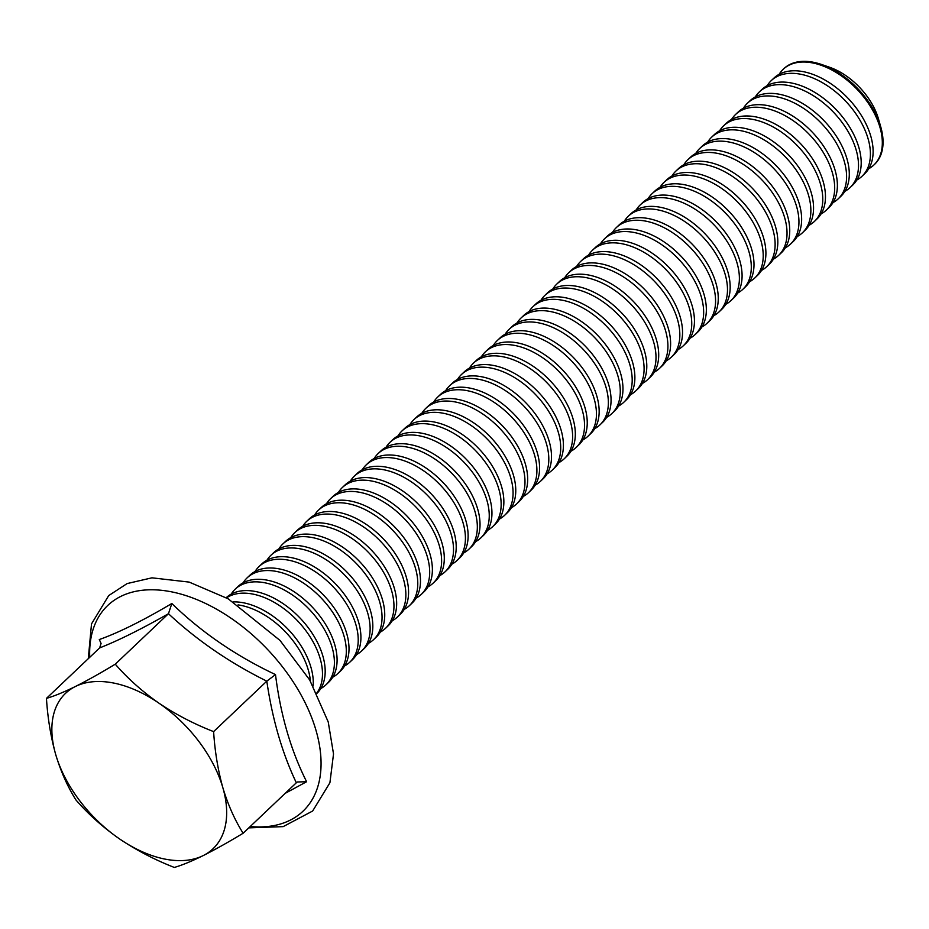 <?xml version="1.0" encoding="UTF-8"?>
<svg xmlns="http://www.w3.org/2000/svg" width="929" height="929" viewBox="0 0 929 929"><rect width="100%" height="100%" fill="white"/><g stroke="black" fill="none" stroke-linecap="round" stroke-linejoin="round"><path stroke-width="1.39" d="M243.131 833.243C234.747 819.947 227.977 804.758 222.844 787.676A107.125 64.705 46.5 0 1 203.196 855.597C215.075 849.617 228.383 842.173 243.131 833.243L296.328 782.775C282.172 752.989 272.336 719.116 266.809 681.154C229.707 662.76 196.936 640.278 168.463 613.709C141.208 629.2 118.273 640.604 99.647 647.908L101.075 643.449L99.287 639.547C118.796 632.614 142.973 620.595 171.83 603.502C201.326 632.173 235.873 655.874 275.495 674.593C280.535 714.889 290.916 750.597 306.616 781.719L285.215 793.331M55.682 754.441A107.125 64.705 46.5 0 1 75.33 686.531A107.125 64.705 46.5 0 1 158.905 703.148C142.288 691.513 127.737 678.518 115.266 664.177C100.483 673.119 87.175 680.574 75.33 686.531C63.741 692.21 54.114 696.169 46.45 698.376C47.704 718.163 50.781 736.86 55.682 754.441C60.815 771.523 67.585 786.712 75.981 800.008C88.487 814.373 103.038 827.367 119.62 838.968A107.125 64.705 46.5 0 1 55.682 754.441M203.196 855.597A107.125 64.705 46.5 0 1 119.62 838.968C136.528 850.325 154.76 859.813 174.315 867.442C182.014 865.224 191.629 861.276 203.196 855.597M222.844 787.676A107.125 64.705 -133.5 0 0 158.905 703.148C175.778 714.482 194.01 723.97 213.612 731.611C214.866 751.41 217.943 770.095 222.844 787.676M99.647 647.908L46.45 698.376M275.495 674.593L266.809 681.154L213.612 731.611M171.83 603.502L168.463 613.709L115.266 664.177M296.328 782.775L297.431 781.974L306.616 781.719M310.402 681.143A65.924 39.819 -133.5 0 0 238.056 604.895M313.143 685.985A65.924 39.819 -133.5 0 0 288.373 629.595A65.924 39.819 -133.5 0 0 233.365 601.899M316.801 693.011A65.924 39.819 -133.5 0 0 297.582 620.851A65.924 39.819 -133.5 0 0 226.548 597.87M316.963 693.336A65.924 39.819 -133.5 0 0 300.288 618.296A65.924 39.819 -133.5 0 0 226.223 597.684M320.795 688.54A65.924 39.819 -133.5 0 0 325.986 684.789A65.924 39.819 -133.5 0 0 309.496 609.552A65.924 39.819 -133.5 0 0 235.234 589.137A65.924 39.819 -133.5 0 0 231.216 594.119M325.986 684.789L328.68 682.223A65.924 39.819 -133.5 0 0 312.19 606.997A65.924 39.819 -133.5 0 0 237.94 586.571L235.234 589.137M332.71 677.241A65.924 39.819 -133.5 0 0 337.901 673.49A65.924 39.819 -133.5 0 0 321.411 598.253A65.924 39.819 -133.5 0 0 247.149 577.838A65.924 39.819 -133.5 0 0 243.119 582.82M337.901 673.49L340.595 670.924A65.924 39.819 -133.5 0 0 324.105 595.698A65.924 39.819 -133.5 0 0 249.843 575.272L247.149 577.838M344.624 665.942A65.924 39.819 -133.5 0 0 349.803 662.18A65.924 39.819 -133.5 0 0 333.325 586.954A65.924 39.819 -133.5 0 0 259.063 566.539A65.924 39.819 -133.5 0 0 255.034 571.521M349.803 662.18L352.509 659.625A65.924 39.819 -133.5 0 0 336.019 584.399A65.924 39.819 -133.5 0 0 261.757 563.973L259.063 566.539M356.527 654.643A65.924 39.819 -133.5 0 0 361.718 650.881A65.924 39.819 -133.5 0 0 345.228 575.655A65.924 39.819 -133.5 0 0 270.978 555.228A65.924 39.819 -133.5 0 0 266.948 560.222M361.718 650.881L364.412 648.326A65.924 39.819 -133.5 0 0 347.934 573.1A65.924 39.819 -133.5 0 0 273.672 552.674L270.978 555.228M368.441 643.344A65.924 39.819 -133.5 0 0 373.632 639.582A65.924 39.819 -133.5 0 0 357.142 564.356A65.924 39.819 -133.5 0 0 282.88 543.929A65.924 39.819 -133.5 0 0 278.863 548.911M373.632 639.582L376.326 637.027A65.924 39.819 -133.5 0 0 359.837 561.801A65.924 39.819 -133.5 0 0 285.586 541.375L282.88 543.929M380.356 632.045A65.924 39.819 -133.5 0 0 385.547 628.283A65.924 39.819 -133.5 0 0 369.057 553.057A65.924 39.819 -133.5 0 0 294.795 532.631A65.924 39.819 -133.5 0 0 290.765 537.612M385.547 628.283L388.241 625.728A65.924 39.819 -133.5 0 0 371.751 550.491A65.924 39.819 -133.5 0 0 297.489 530.076L294.795 532.631M392.27 620.746A65.924 39.819 -133.5 0 0 397.449 616.984A65.924 39.819 -133.5 0 0 380.971 541.758A65.924 39.819 -133.5 0 0 306.709 521.332A65.924 39.819 -133.5 0 0 302.68 526.313M397.449 616.984L400.155 614.429A65.924 39.819 -133.5 0 0 383.665 539.192A65.924 39.819 -133.5 0 0 309.403 518.777L306.709 521.332M404.173 609.436A65.924 39.819 -133.5 0 0 409.364 605.685A65.924 39.819 -133.5 0 0 392.874 530.447A65.924 39.819 -133.5 0 0 318.624 510.033A65.924 39.819 -133.5 0 0 314.594 515.014M409.364 605.685L412.058 603.118A65.924 39.819 -133.5 0 0 395.58 527.893A65.924 39.819 -133.5 0 0 321.318 507.478L318.624 510.033M416.087 598.137A65.924 39.819 -133.5 0 0 421.278 594.386A65.924 39.819 -133.5 0 0 404.789 519.148A65.924 39.819 -133.5 0 0 330.527 498.734A65.924 39.819 -133.5 0 0 326.509 503.715M421.278 594.386L423.972 591.819A65.924 39.819 -133.5 0 0 407.483 516.594A65.924 39.819 -133.5 0 0 333.232 496.167L330.527 498.734M428.002 586.838A65.924 39.819 -133.5 0 0 433.193 583.087A65.924 39.819 -133.5 0 0 416.703 507.849A65.924 39.819 -133.5 0 0 342.441 487.435A65.924 39.819 -133.5 0 0 338.423 492.416M433.193 583.087L435.887 580.52A65.924 39.819 -133.5 0 0 419.397 505.295A65.924 39.819 -133.5 0 0 345.135 484.868L342.441 487.435M439.916 575.539A65.924 39.819 -133.5 0 0 445.096 571.776A65.924 39.819 -133.5 0 0 428.617 496.55A65.924 39.819 -133.5 0 0 354.355 476.136A65.924 39.819 -133.5 0 0 350.326 481.117M445.096 571.776L447.801 569.222A65.924 39.819 -133.5 0 0 431.311 493.996A65.924 39.819 -133.5 0 0 357.05 473.569L354.355 476.136M451.819 564.24A65.924 39.819 -133.5 0 0 457.01 560.477A65.924 39.819 -133.5 0 0 440.52 485.252A65.924 39.819 -133.5 0 0 366.27 464.825A65.924 39.819 -133.5 0 0 362.24 469.819M457.01 560.477L459.704 557.923A65.924 39.819 -133.5 0 0 443.226 482.697A65.924 39.819 -133.5 0 0 368.964 462.27L366.27 464.825M463.734 552.941A65.924 39.819 -133.5 0 0 468.924 549.178A65.924 39.819 -133.5 0 0 452.435 473.953A65.924 39.819 -133.5 0 0 378.173 453.526A65.924 39.819 -133.5 0 0 374.155 458.508M468.924 549.178L471.618 546.624A65.924 39.819 -133.5 0 0 455.129 471.398A65.924 39.819 -133.5 0 0 380.878 450.971L378.173 453.526M475.648 541.642A65.924 39.819 -133.5 0 0 480.839 537.879A65.924 39.819 -133.5 0 0 464.349 462.654A65.924 39.819 -133.5 0 0 390.087 442.227A65.924 39.819 -133.5 0 0 386.069 447.209M480.839 537.879L483.533 535.325A65.924 39.819 -133.5 0 0 467.043 460.087A65.924 39.819 -133.5 0 0 392.781 439.672L390.087 442.227M487.562 530.343A65.924 39.819 -133.5 0 0 492.742 526.58A65.924 39.819 -133.5 0 0 476.263 451.355A65.924 39.819 -133.5 0 0 402.002 430.928A65.924 39.819 -133.5 0 0 397.972 435.91M492.742 526.58L495.447 524.026A65.924 39.819 -133.5 0 0 478.958 448.788A65.924 39.819 -133.5 0 0 404.696 428.374L402.002 430.928M499.465 519.032A65.924 39.819 -133.5 0 0 504.656 515.281A65.924 39.819 -133.5 0 0 488.166 440.044A65.924 39.819 -133.5 0 0 413.916 419.629A65.924 39.819 -133.5 0 0 409.886 424.611M504.656 515.281L507.35 512.715A65.924 39.819 -133.5 0 0 490.872 437.489A65.924 39.819 -133.5 0 0 416.61 417.075L413.916 419.629M511.38 507.733A65.924 39.819 -133.5 0 0 516.57 503.982A65.924 39.819 -133.5 0 0 500.081 428.745A65.924 39.819 -133.5 0 0 425.83 408.33A65.924 39.819 -133.5 0 0 421.801 413.312M516.57 503.982L519.265 501.416A65.924 39.819 -133.5 0 0 502.775 426.19A65.924 39.819 -133.5 0 0 428.524 405.764L425.83 408.33M523.294 496.434A65.924 39.819 -133.5 0 0 528.485 492.684A65.924 39.819 -133.5 0 0 511.995 417.446A65.924 39.819 -133.5 0 0 437.733 397.031A65.924 39.819 -133.5 0 0 433.715 402.013M528.485 492.684L531.179 490.117A65.924 39.819 -133.5 0 0 514.689 414.891A65.924 39.819 -133.5 0 0 440.427 394.465L437.733 397.031M535.209 485.135A65.924 39.819 -133.5 0 0 540.388 481.373A65.924 39.819 -133.5 0 0 523.91 406.147A65.924 39.819 -133.5 0 0 449.648 385.732A65.924 39.819 -133.5 0 0 445.618 390.714M540.388 481.373L543.093 478.818A65.924 39.819 -133.5 0 0 526.604 403.592A65.924 39.819 -133.5 0 0 452.342 383.166L449.648 385.732M547.111 473.836A65.924 39.819 -133.5 0 0 552.302 470.074A65.924 39.819 -133.5 0 0 535.812 394.848A65.924 39.819 -133.5 0 0 461.562 374.422A65.924 39.819 -133.5 0 0 457.532 379.415M552.302 470.074L554.996 467.519A65.924 39.819 -133.5 0 0 538.518 392.293A65.924 39.819 -133.5 0 0 464.256 371.867L461.562 374.422M559.026 462.537A65.924 39.819 -133.5 0 0 564.217 458.775A65.924 39.819 -133.5 0 0 547.727 383.549A65.924 39.819 -133.5 0 0 473.476 363.123A65.924 39.819 -133.5 0 0 469.447 368.105M564.217 458.775L566.911 456.22A65.924 39.819 -133.5 0 0 550.421 380.995A65.924 39.819 -133.5 0 0 476.171 360.568L473.476 363.123M570.94 451.239A65.924 39.819 -133.5 0 0 576.131 447.476A65.924 39.819 -133.5 0 0 559.641 372.25A65.924 39.819 -133.5 0 0 485.379 351.824A65.924 39.819 -133.5 0 0 481.361 356.806M576.131 447.476L578.825 444.921A65.924 39.819 -133.5 0 0 562.335 369.684A65.924 39.819 -133.5 0 0 488.085 349.269L485.379 351.824M582.855 439.94A65.924 39.819 -133.5 0 0 588.034 436.177A65.924 39.819 -133.5 0 0 571.556 360.951A65.924 39.819 -133.5 0 0 497.294 340.525A65.924 39.819 -133.5 0 0 493.264 345.507M588.034 436.177L590.739 433.622A65.924 39.819 -133.5 0 0 574.25 358.385A65.924 39.819 -133.5 0 0 499.988 337.97L497.294 340.525M594.757 428.629A65.924 39.819 -133.5 0 0 599.948 424.878A65.924 39.819 -133.5 0 0 583.458 349.652A65.924 39.819 -133.5 0 0 509.208 329.226A65.924 39.819 -133.5 0 0 505.179 334.208M599.948 424.878L602.642 422.312A65.924 39.819 -133.5 0 0 586.164 347.086A65.924 39.819 -133.5 0 0 511.902 326.671L509.208 329.226M606.672 417.33A65.924 39.819 -133.5 0 0 611.863 413.579A65.924 39.819 -133.5 0 0 595.373 338.342A65.924 39.819 -133.5 0 0 521.123 317.927A65.924 39.819 -133.5 0 0 517.093 322.909M611.863 413.579L614.557 411.013A65.924 39.819 -133.5 0 0 598.067 335.787A65.924 39.819 -133.5 0 0 523.817 315.361L521.123 317.927M618.586 406.031A65.924 39.819 -133.5 0 0 623.777 402.28A65.924 39.819 -133.5 0 0 607.287 327.043A65.924 39.819 -133.5 0 0 533.025 306.628A65.924 39.819 -133.5 0 0 529.007 311.61M623.777 402.28L626.471 399.714A65.924 39.819 -133.5 0 0 609.981 324.488A65.924 39.819 -133.5 0 0 535.731 304.062L533.025 306.628M630.501 394.732A65.924 39.819 -133.5 0 0 635.68 390.97A65.924 39.819 -133.5 0 0 619.202 315.744A65.924 39.819 -133.5 0 0 544.94 295.329A65.924 39.819 -133.5 0 0 540.91 300.311M635.68 390.97L638.386 388.415A65.924 39.819 -133.5 0 0 621.896 313.189A65.924 39.819 -133.5 0 0 547.634 292.763L544.94 295.329M642.404 383.433A65.924 39.819 -133.5 0 0 647.594 379.671A65.924 39.819 -133.5 0 0 631.105 304.445A65.924 39.819 -133.5 0 0 556.854 284.019A65.924 39.819 -133.5 0 0 552.825 289.012M647.594 379.671L650.288 377.116A65.924 39.819 -133.5 0 0 633.81 301.89A65.924 39.819 -133.5 0 0 559.548 281.464L556.854 284.019M654.318 372.134A65.924 39.819 -133.5 0 0 659.509 368.372A65.924 39.819 -133.5 0 0 643.019 293.146A65.924 39.819 -133.5 0 0 568.769 272.72A65.924 39.819 -133.5 0 0 564.739 277.701M659.509 368.372L662.203 365.817A65.924 39.819 -133.5 0 0 645.713 290.591A65.924 39.819 -133.5 0 0 571.463 270.165L568.769 272.72M666.232 360.835A65.924 39.819 -133.5 0 0 671.423 357.073A65.924 39.819 -133.5 0 0 654.933 281.847A65.924 39.819 -133.5 0 0 580.671 261.421A65.924 39.819 -133.5 0 0 576.654 266.402M671.423 357.073L674.117 354.518A65.924 39.819 -133.5 0 0 657.627 279.281A65.924 39.819 -133.5 0 0 583.377 258.866L580.671 261.421M678.147 349.536A65.924 39.819 -133.5 0 0 683.326 345.774A65.924 39.819 -133.5 0 0 666.848 270.548A65.924 39.819 -133.5 0 0 592.586 250.122A65.924 39.819 -133.5 0 0 588.556 255.103M683.326 345.774L686.032 343.219A65.924 39.819 -133.5 0 0 669.542 267.982A65.924 39.819 -133.5 0 0 595.28 247.567L592.586 250.122M690.05 338.226A65.924 39.819 -133.5 0 0 695.24 334.475A65.924 39.819 -133.5 0 0 678.751 259.249A65.924 39.819 -133.5 0 0 604.5 238.823A65.924 39.819 -133.5 0 0 600.471 243.804M695.24 334.475L697.934 331.908A65.924 39.819 -133.5 0 0 681.456 256.683A65.924 39.819 -133.5 0 0 607.194 236.268L604.5 238.823M701.964 326.927A65.924 39.819 -133.5 0 0 707.155 323.176A65.924 39.819 -133.5 0 0 690.665 247.938A65.924 39.819 -133.5 0 0 616.415 227.524A65.924 39.819 -133.5 0 0 612.385 232.505M707.155 323.176L709.849 320.61A65.924 39.819 -133.5 0 0 693.359 245.384A65.924 39.819 -133.5 0 0 619.109 224.957L616.415 227.524M713.878 315.628A65.924 39.819 -133.5 0 0 719.069 311.877A65.924 39.819 -133.5 0 0 702.579 236.64A65.924 39.819 -133.5 0 0 628.318 216.225A65.924 39.819 -133.5 0 0 624.3 221.207M719.069 311.877L721.763 309.311A65.924 39.819 -133.5 0 0 705.274 234.085A65.924 39.819 -133.5 0 0 631.023 213.658L628.318 216.225M725.793 304.329A65.924 39.819 -133.5 0 0 730.972 300.566A65.924 39.819 -133.5 0 0 714.494 225.341A65.924 39.819 -133.5 0 0 640.232 204.926A65.924 39.819 -133.5 0 0 636.202 209.908M730.972 300.566L733.678 298.012A65.924 39.819 -133.5 0 0 717.188 222.786A65.924 39.819 -133.5 0 0 642.926 202.359L640.232 204.926M737.696 293.03A65.924 39.819 -133.5 0 0 742.886 289.267A65.924 39.819 -133.5 0 0 726.397 214.042A65.924 39.819 -133.5 0 0 652.146 193.615A65.924 39.819 -133.5 0 0 648.117 198.609M742.886 289.267L745.581 286.713A65.924 39.819 -133.5 0 0 729.102 211.487A65.924 39.819 -133.5 0 0 654.84 191.06L652.146 193.615M749.61 281.731A65.924 39.819 -133.5 0 0 754.801 277.968A65.924 39.819 -133.5 0 0 738.311 202.743A65.924 39.819 -133.5 0 0 664.061 182.316A65.924 39.819 -133.5 0 0 660.031 187.298M754.801 277.968L757.495 275.414A65.924 39.819 -133.5 0 0 741.005 200.188A65.924 39.819 -133.5 0 0 666.755 179.761L664.061 182.316M761.525 270.432A65.924 39.819 -133.5 0 0 766.715 266.669A65.924 39.819 -133.5 0 0 750.226 191.444A65.924 39.819 -133.5 0 0 675.964 171.017A65.924 39.819 -133.5 0 0 671.946 175.999M766.715 266.669L769.409 264.115A65.924 39.819 -133.5 0 0 752.92 188.877A65.924 39.819 -133.5 0 0 678.669 168.463L675.964 171.017M773.439 259.133A65.924 39.819 -133.5 0 0 778.618 255.37A65.924 39.819 -133.5 0 0 762.14 180.145A65.924 39.819 -133.5 0 0 687.878 159.718A65.924 39.819 -133.5 0 0 683.849 164.7M778.618 255.37L781.324 252.816A65.924 39.819 -133.5 0 0 764.834 177.578A65.924 39.819 -133.5 0 0 690.572 157.164L687.878 159.718M785.342 247.822A65.924 39.819 -133.5 0 0 790.533 244.072A65.924 39.819 -133.5 0 0 774.043 168.846A65.924 39.819 -133.5 0 0 699.792 148.419A65.924 39.819 -133.5 0 0 695.763 153.401M790.533 244.072L793.227 241.505A65.924 39.819 -133.5 0 0 776.749 166.279A65.924 39.819 -133.5 0 0 702.487 145.865L699.792 148.419M797.256 236.523A65.924 39.819 -133.5 0 0 802.447 232.773A65.924 39.819 -133.5 0 0 785.957 157.535A65.924 39.819 -133.5 0 0 711.707 137.12A65.924 39.819 -133.5 0 0 707.677 142.102M802.447 232.773L805.141 230.206A65.924 39.819 -133.5 0 0 788.651 154.98A65.924 39.819 -133.5 0 0 714.401 134.554L711.707 137.12M809.171 225.224A65.924 39.819 -133.5 0 0 814.361 221.474A65.924 39.819 -133.5 0 0 797.872 146.236A65.924 39.819 -133.5 0 0 723.61 125.821A65.924 39.819 -133.5 0 0 719.592 130.803M814.361 221.474L817.055 218.907A65.924 39.819 -133.5 0 0 800.566 143.681A65.924 39.819 -133.5 0 0 726.315 123.255L723.61 125.821M821.085 213.925A65.924 39.819 -133.5 0 0 826.264 210.163A65.924 39.819 -133.5 0 0 809.786 134.937A65.924 39.819 -133.5 0 0 735.524 114.522A65.924 39.819 -133.5 0 0 731.495 119.504M826.264 210.163L828.97 207.608A65.924 39.819 -133.5 0 0 812.48 132.382A65.924 39.819 -133.5 0 0 738.218 111.956L735.524 114.522M832.988 202.627A65.924 39.819 -133.5 0 0 838.179 198.864A65.924 39.819 -133.5 0 0 821.689 123.638A65.924 39.819 -133.5 0 0 747.439 103.212A65.924 39.819 -133.5 0 0 743.409 108.205M838.179 198.864L840.873 196.309A65.924 39.819 -133.5 0 0 824.395 121.084A65.924 39.819 -133.5 0 0 750.133 100.657L747.439 103.212M844.902 191.328A65.924 39.819 -133.5 0 0 850.093 187.565A65.924 39.819 -133.5 0 0 833.603 112.339A65.924 39.819 -133.5 0 0 759.353 91.913A65.924 39.819 -133.5 0 0 755.323 96.895M850.093 187.565L852.787 185.01A65.924 39.819 -133.5 0 0 836.297 109.785A65.924 39.819 -133.5 0 0 762.047 89.358L759.353 91.913M856.817 180.029A65.924 39.819 -133.5 0 0 862.007 176.266A65.924 39.819 -133.5 0 0 845.518 101.04A65.924 39.819 -133.5 0 0 771.256 80.614A65.924 39.819 -133.5 0 0 767.238 85.596M862.007 176.266L864.702 173.711A65.924 39.819 -133.5 0 0 848.212 98.474A65.924 39.819 -133.5 0 0 773.962 78.059L771.256 80.614M868.731 168.73A65.924 39.819 -133.5 0 0 873.91 164.967A65.924 39.819 -133.5 0 0 879.972 127.366A65.924 39.819 -133.5 0 0 835.786 72.23A65.924 39.819 -133.5 0 0 783.17 69.315A65.924 39.819 -133.5 0 0 779.141 74.297M874.27 164.619A65.924 39.819 -133.5 0 0 874.642 164.282A65.924 39.819 -133.5 0 0 880.762 126.89L878.451 118.842A54.544 32.945 -133.5 0 0 878.404 118.668A54.544 32.945 -133.5 0 0 829.469 67.213L821.55 64.484A65.924 39.819 -133.5 0 0 783.89 68.63A65.924 39.819 -133.5 0 0 783.542 68.978M880.762 126.89A65.924 39.819 -133.5 0 0 880.704 126.681A65.924 39.819 -133.5 0 0 821.55 64.484M250.238 826.508A141.823 85.654 -133.5 0 0 315.999 730.357A141.823 85.654 -133.5 0 0 201.291 601.493A141.823 85.654 -133.5 0 0 92.61 631.035A141.823 85.654 -133.5 0 0 89.73 657.314M248.798 827.878L283.171 826.624L312.655 811.017L329.911 782.752L333.523 753.965L328.239 721.972L309.671 679.912L280.001 640.429L228.267 598.857L189.179 582.1L151.973 577.826L127.122 583.575L108.716 595.582L91.506 623.905L88.29 658.684M783.89 68.63L783.17 69.315M874.642 164.282L873.91 164.967"/></g></svg>
